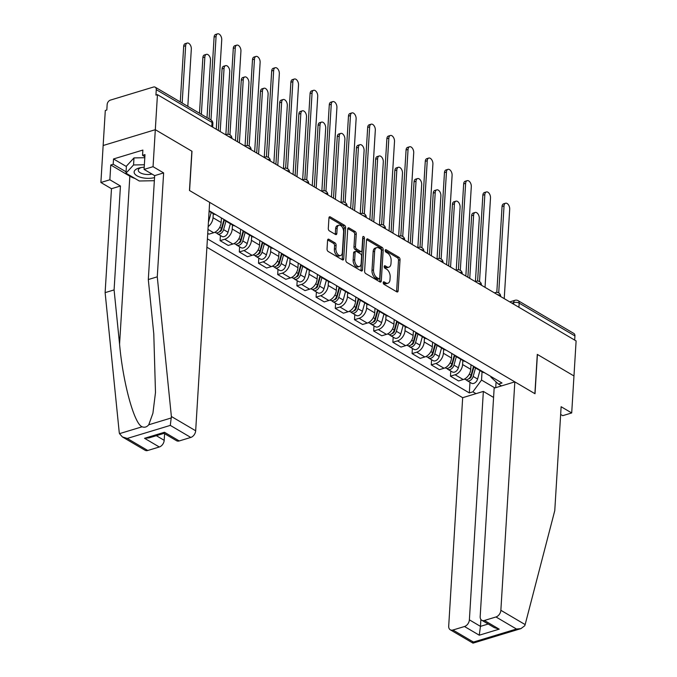 <?xml version="1.0" encoding="UTF-8"?>
<svg xmlns="http://www.w3.org/2000/svg" width="677" height="677" viewBox="0 0 677 677"><rect width="100%" height="100%" fill="white"/><g stroke="black" fill="none" stroke-linecap="round" stroke-linejoin="round"><path stroke-width="1.02" d="M383.216 282.605A1.346 0.787 73.1 0 0 383.986 284.315L396.824 291.863A1.921 1.126 73.1 0 0 397.484 291.973A1.921 1.126 73.1 0 0 398.135 290.848L400.039 259.723A1.921 1.126 73.1 0 0 398.939 257.285L386.102 249.737A1.346 0.787 73.1 0 0 385.636 249.661A1.346 0.787 73.1 0 0 385.179 250.448A1.346 0.787 73.1 0 0 385.958 252.157L387.616 253.139A6.152 3.597 73.1 0 1 391.145 260.941L390.984 263.531A6.152 3.597 73.1 0 1 388.903 267.153A6.152 3.597 73.1 0 1 386.779 266.789L385.12 265.816A1.346 0.787 73.1 0 0 384.654 265.739A1.346 0.787 73.1 0 0 384.197 266.526A1.346 0.787 73.1 0 0 384.968 268.236L386.635 269.209A6.152 3.597 73.1 0 1 390.155 277.02L390.003 279.609A6.152 3.597 73.1 0 1 387.921 283.223A6.152 3.597 73.1 0 1 385.797 282.868L384.138 281.894A1.346 0.787 73.1 0 0 383.673 281.818A1.346 0.787 73.1 0 0 383.216 282.605M328.895 239.277A1.921 1.126 73.1 0 0 328.235 239.167A1.921 1.126 73.1 0 0 327.583 240.301L327.05 249.026A1.921 1.126 73.1 0 0 328.15 251.472L342.401 259.85A1.921 1.126 73.1 0 0 343.07 259.968A1.921 1.126 73.1 0 0 343.721 258.834L345.625 227.717A1.921 1.126 73.1 0 0 344.517 225.28L330.266 216.894A1.921 1.126 73.1 0 0 329.606 216.784A1.921 1.126 73.1 0 0 328.954 217.909L328.311 228.454A1.921 1.126 73.1 0 0 329.411 230.899L335.513 234.487A1.921 1.126 73.1 0 0 336.173 234.597A1.921 1.126 73.1 0 0 336.824 233.463L337.146 228.234A5.145 3.013 73.1 0 1 338.881 225.213A5.145 3.013 73.1 0 1 342.181 226.998A5.145 3.013 73.1 0 1 343.603 232.042L342.35 252.521A5.145 3.013 73.1 0 1 340.616 255.542A5.145 3.013 73.1 0 1 337.315 253.757A5.145 3.013 73.1 0 1 335.894 248.721L336.097 245.311A1.921 1.126 73.1 0 0 334.997 242.865L328.895 239.277L327.744 239.633M157.453 94.653L576.11 340.92L573.969 375.963L537.293 354.393L534.889 393.667L189.585 190.55L191.989 151.267L155.312 129.696L157.453 94.653L155.938 95.11L156.269 89.652A3.918 2.683 -59.5 0 0 155.219 87.198A3.918 2.683 -59.5 0 0 153.442 87.054L110.41 100.103A3.918 2.683 -59.5 0 0 107.152 104.546L106.822 110.004L105.299 110.461L103.149 145.513L155.312 129.696L103.149 145.513L100.89 182.502L109.86 179.777L120.447 186.006L111.477 188.722L100.89 182.502M364.615 271.13A1.921 1.126 73.1 0 0 365.715 273.567L379.975 281.954A1.921 1.126 73.1 0 0 380.635 282.064A1.921 1.126 73.1 0 0 381.286 280.93L383.19 249.813A1.921 1.126 73.1 0 0 382.082 247.376L367.831 238.989A1.921 1.126 73.1 0 0 367.171 238.879A1.921 1.126 73.1 0 0 366.519 240.005L364.615 271.13M361.188 270.902L346.937 262.515A1.921 1.126 73.1 0 1 345.829 260.078L347.733 228.961A1.921 1.126 73.1 0 1 348.384 227.827A1.921 1.126 73.1 0 1 349.053 227.946L355.146 231.534A1.921 1.126 73.1 0 1 356.254 233.971L355.476 246.589A1.921 1.126 73.1 0 0 356.584 249.026L360.629 251.412A1.921 1.126 73.1 0 0 361.29 251.522A1.921 1.126 73.1 0 0 361.941 250.388L362.745 237.255A1.346 0.787 73.1 0 1 363.202 236.459A1.346 0.787 73.1 0 1 364.065 236.925A1.346 0.787 73.1 0 1 364.438 238.245L362.5 269.886A1.921 1.126 73.1 0 1 361.848 271.012A1.921 1.126 73.1 0 1 361.188 270.902M206.9 247.223L462.67 397.687L448.699 626.115A5.881 4.028 -59.5 0 0 450.281 629.796A5.881 4.028 -59.5 0 0 452.938 630.016L464.498 626.513A5.881 4.028 -59.5 0 0 469.381 619.844L480.458 626.36L479.265 635.195L464.498 626.513M518.921 307.282L519.174 303.127A3.918 2.683 120.5 0 0 518.117 300.673L573.868 333.465A3.918 2.683 120.5 0 1 574.925 335.919L519.174 303.127A3.918 1.701 -176.5 0 0 513.674 302.602L511.888 303.144M574.671 340.074L574.925 335.919M476.371 367.924A9.013 6.169 120.5 0 1 474.45 367.332L482.566 372.105A9.013 6.169 -59.5 0 0 484.495 372.697M462.84 360.502L462.594 364.539A9.013 6.169 120.5 0 1 455.105 374.762L463.229 379.543A9.013 6.169 -59.5 0 0 470.718 369.32L470.997 364.759M463.229 379.543L458.583 380.948L450.467 376.175L450.78 371.03M474.45 367.332A9.013 6.169 120.5 0 1 472.995 365.935M455.105 374.762L450.467 376.175M457.178 356.627A9.013 6.169 120.5 0 1 455.249 356.034L463.373 360.816A9.013 6.169 -59.5 0 0 465.294 361.408M431.579 359.741L431.266 364.878L439.39 369.659L444.027 368.246A9.013 6.169 -59.5 0 0 451.517 358.031L451.796 353.47M455.249 356.034A9.013 6.169 120.5 0 1 453.802 354.646M443.647 349.214L443.393 353.25A9.013 6.169 120.5 0 1 435.903 363.473L431.266 364.878M437.977 345.338A9.013 6.169 120.5 0 1 436.056 344.745L444.171 349.527A9.013 6.169 -59.5 0 0 446.101 350.119M412.386 348.452L412.073 353.589L420.189 358.361L424.826 356.957A9.013 6.169 -59.5 0 0 432.324 346.734L432.603 342.173M436.056 344.745A9.013 6.169 120.5 0 1 434.6 343.349M424.445 337.916L424.2 341.961A9.013 6.169 120.5 0 1 416.71 352.175L412.073 353.589M418.784 334.049A9.013 6.169 120.5 0 1 416.854 333.456L424.978 338.229A9.013 6.169 -59.5 0 0 426.899 338.822M393.185 337.154L392.872 342.291L400.996 347.073L405.633 345.668A9.013 6.169 -59.5 0 0 413.122 335.445L413.402 330.884M416.854 333.456A9.013 6.169 120.5 0 1 415.399 332.06M405.252 326.627L404.998 330.664A9.013 6.169 120.5 0 1 397.509 340.886L392.872 342.291M399.582 322.751A9.013 6.169 120.5 0 1 397.661 322.159L405.777 326.94A9.013 6.169 -59.5 0 0 407.706 327.533M373.992 325.865L373.679 331.002L381.794 335.775L386.432 334.37A9.013 6.169 -59.5 0 0 393.929 324.148L394.209 319.586M397.661 322.159A9.013 6.169 120.5 0 1 396.206 320.763M386.051 315.33L385.805 319.375A9.013 6.169 120.5 0 1 378.316 329.597L373.679 331.002M380.389 311.462A9.013 6.169 120.5 0 1 378.46 310.87L386.584 315.643A9.013 6.169 -59.5 0 0 388.505 316.235M354.79 314.568L354.477 319.705L362.601 324.486L367.239 323.081A9.013 6.169 -59.5 0 0 374.728 312.859L375.007 308.297M378.46 310.87A9.013 6.169 120.5 0 1 377.004 309.474M366.849 304.041L366.604 308.077A9.013 6.169 120.5 0 1 359.115 318.3L354.477 319.705M361.188 300.165A9.013 6.169 120.5 0 1 359.267 299.572L367.383 304.354A9.013 6.169 -59.5 0 0 369.312 304.946M335.597 303.279L335.284 308.416L343.4 313.189L348.037 311.784A9.013 6.169 -59.5 0 0 355.535 301.561L355.806 297M359.267 299.572A9.013 6.169 120.5 0 1 357.811 298.176M347.656 292.752L347.411 296.788A9.013 6.169 120.5 0 1 339.922 307.011L335.284 308.416M341.995 288.876A9.013 6.169 120.5 0 1 340.066 288.284L348.19 293.056A9.013 6.169 -59.5 0 0 350.111 293.649M316.396 291.982L316.083 297.118L324.207 301.9L328.844 300.495A9.013 6.169 -59.5 0 0 336.334 290.272L336.613 285.711M340.066 288.284A9.013 6.169 120.5 0 1 338.61 286.887M328.455 281.454L328.21 285.491A9.013 6.169 120.5 0 1 320.72 295.714L316.083 297.118M322.794 277.578A9.013 6.169 120.5 0 1 320.864 276.986L328.988 281.767A9.013 6.169 -59.5 0 0 330.918 282.36M297.203 280.693L296.881 285.829L305.005 290.611L309.643 289.197A9.013 6.169 -59.5 0 0 317.132 278.975L317.411 274.422M320.864 276.986A9.013 6.169 120.5 0 1 319.417 275.598M309.262 270.165L309.017 274.202A9.013 6.169 120.5 0 1 301.527 284.425L296.881 285.829M303.592 266.289A9.013 6.169 120.5 0 1 301.671 265.697L309.795 270.478A9.013 6.169 -59.5 0 0 311.716 271.071M278.002 269.395L277.688 274.54L285.812 279.313L290.45 277.908A9.013 6.169 -59.5 0 0 297.939 267.686L298.218 263.125M301.671 265.697A9.013 6.169 120.5 0 1 300.216 264.301M290.061 258.868L289.815 262.904A9.013 6.169 120.5 0 1 282.326 273.127L277.688 274.54M284.399 255.001A9.013 6.169 120.5 0 1 282.47 254.408L290.594 259.181A9.013 6.169 -59.5 0 0 292.523 259.773M258.809 258.106L258.487 263.243L266.611 268.024L271.249 266.62A9.013 6.169 -59.5 0 0 278.738 256.397L279.017 251.836M282.47 254.408A9.013 6.169 120.5 0 1 281.023 253.012M270.868 247.579L270.622 251.616A9.013 6.169 120.5 0 1 263.125 261.838L258.487 263.243M265.198 243.703A9.013 6.169 120.5 0 1 263.277 243.111L271.401 247.892A9.013 6.169 -59.5 0 0 273.322 248.484M239.607 246.817L239.294 251.954L247.418 256.727L252.056 255.322A9.013 6.169 -59.5 0 0 259.545 245.099L259.824 240.538M263.277 243.111A9.013 6.169 120.5 0 1 261.821 241.714M251.666 236.281L251.421 240.327A9.013 6.169 120.5 0 1 243.932 250.549L239.294 251.954M246.005 232.414A9.013 6.169 120.5 0 1 244.075 231.822L252.199 236.595A9.013 6.169 -59.5 0 0 254.129 237.187M220.406 235.52L220.093 240.657L228.217 245.438L232.854 244.033A9.013 6.169 -59.5 0 0 240.343 233.81L240.623 229.249M244.075 231.822A9.013 6.169 120.5 0 1 242.628 230.425M232.473 224.992L232.228 229.029A9.013 6.169 120.5 0 1 224.73 239.252L220.093 240.657M226.803 221.117A9.013 6.169 120.5 0 1 224.882 220.524L233.006 225.306A9.013 6.169 -59.5 0 0 234.927 225.898M207.746 233.396L209.024 234.14L213.661 232.736A9.013 6.169 -59.5 0 0 221.151 222.513L221.43 217.952M224.882 220.524A9.013 6.169 120.5 0 1 223.427 219.128M213.272 213.695L213.027 217.74A9.013 6.169 120.5 0 1 208.161 226.6M209.1 211.241L213.805 214.008A9.013 6.169 -59.5 0 0 215.735 214.601M209.134 210.716L502.021 383.013L498.45 384.096L490.96 377.207L491.003 376.53M482.041 371.8L481.533 380.059L494.887 387.921M496.08 381.913L495.725 387.659M475.982 393.65L472.901 391.839L481.533 380.059M207.407 238.854L469.33 392.922L472.901 391.839M498.45 384.096L501.522 385.907M469.973 382.327L469.33 392.922M383.216 282.707L384.274 283.333A6.152 3.597 73.1 0 0 386.398 283.688L387.921 283.223M388.903 267.153L387.379 267.61A6.152 3.597 73.1 0 1 385.255 267.254L384.197 266.628M396.553 291.702A1.921 1.126 73.1 0 0 396.612 291.305L398.516 260.188A1.921 1.126 73.1 0 0 397.416 257.751L385.179 250.549M379.704 281.793A1.921 1.126 73.1 0 0 379.763 281.395L381.667 250.278A1.921 1.126 73.1 0 0 380.567 247.833L366.579 239.607M378.79 278.746A1.346 0.787 73.1 0 0 379.255 278.831A1.346 0.787 73.1 0 0 379.712 278.035L381.379 250.718A1.346 0.787 73.1 0 0 380.609 249.018L378.858 247.985A6.152 3.597 73.1 0 0 376.734 247.63A6.152 3.597 73.1 0 0 374.652 251.243L373.509 269.911A6.152 3.597 73.1 0 0 377.038 277.722L378.79 278.746L377.267 279.212A1.346 0.787 73.1 0 0 377.732 279.288L379.255 278.831M376.734 247.63L375.21 248.087A6.152 3.597 73.1 0 0 373.137 251.7L374.652 251.243M377.267 279.212L375.515 278.179A6.152 3.597 73.1 0 1 371.995 270.377L373.137 251.7M347.8 228.564L353.631 231.991L355.146 231.534M361.29 251.522L359.775 251.979A1.921 1.126 73.1 0 1 359.106 251.869L355.061 249.491A1.921 1.126 73.1 0 1 353.961 247.054L354.731 234.428A1.921 1.126 73.1 0 0 353.631 231.991M360.917 270.741A1.921 1.126 73.1 0 0 360.976 270.343L362.914 238.71A1.346 0.787 73.1 0 0 362.72 237.703M354.68 259.689A5.145 3.013 73.1 0 0 356.102 264.724A5.145 3.013 73.1 0 0 359.402 266.51A5.145 3.013 73.1 0 0 361.137 263.488L361.586 256.27A1.921 1.126 73.1 0 0 360.477 253.833L356.432 251.446A1.921 1.126 73.1 0 0 355.772 251.336A1.921 1.126 73.1 0 0 355.12 252.47L354.68 259.689L353.157 260.146A5.145 3.013 73.1 0 0 354.587 265.181A5.145 3.013 73.1 0 0 357.879 266.966L359.402 266.51M355.772 251.336L354.249 251.802A1.921 1.126 73.1 0 0 353.597 252.927L355.12 252.47M353.157 260.146L353.597 252.927M340.616 255.542L339.092 256.008A5.145 3.013 73.1 0 1 335.792 254.222A5.145 3.013 73.1 0 1 334.37 249.187L334.582 245.768A1.921 1.126 73.1 0 0 333.473 243.331L327.643 239.903M338.881 225.213L337.358 225.678A5.145 3.013 73.1 0 0 335.623 228.699L337.146 228.234M335.242 234.327A1.921 1.126 73.1 0 0 335.301 233.929L335.623 228.699M342.139 259.697A1.921 1.126 73.1 0 0 342.198 259.299L344.102 228.174A1.921 1.126 73.1 0 0 343.002 225.737L329.014 217.512M473.468 366.545L471.074 375.219A4.9 3.351 120.5 0 1 464.989 379.391L464.43 379.061M472.825 368.889L472.664 371.461M475.423 281.53L479.282 218.434A4.502 2.632 73.1 0 0 478.038 214.025A4.502 2.632 73.1 0 0 475.144 212.46A4.502 2.632 73.1 0 0 473.621 215.108L469.753 278.357M473.917 366.959L471.294 376.42A2.353 1.608 120.5 0 1 468.941 378.587M475.516 367.958L473.164 376.446A4.9 3.351 120.5 0 1 467.079 380.626A4.9 3.351 120.5 0 1 466.208 379.721M479.942 370.564L477.59 379.052A4.9 3.351 120.5 0 1 471.514 383.233L467.079 380.626M467.883 277.257L471.649 215.709A4.502 2.632 -106.9 0 1 473.172 213.06L475.144 212.46M496.808 292.362L502.063 206.485A4.502 2.632 -106.9 0 1 503.586 203.836L505.558 203.235A4.502 2.632 73.1 0 0 504.035 205.884L498.712 292.904M504.23 298.633L509.696 209.218A4.502 2.632 73.1 0 0 508.452 204.801A4.502 2.632 73.1 0 0 505.558 203.235M454.275 355.256L451.872 363.921A4.9 3.351 120.5 0 1 445.796 368.102L445.229 367.772M453.624 357.591L453.472 360.172M456.23 270.233L460.089 207.145A4.502 2.632 73.1 0 0 458.837 202.736A4.502 2.632 73.1 0 0 455.951 201.171A4.502 2.632 73.1 0 0 454.428 203.819L450.56 267.068M454.716 355.67L452.092 365.131A2.353 1.608 120.5 0 1 449.748 367.289M456.315 356.669L453.962 365.157A4.9 3.351 120.5 0 1 447.886 369.329A4.9 3.351 120.5 0 1 447.006 368.432M460.749 359.275L458.397 367.763A4.9 3.351 120.5 0 1 452.312 371.935L447.886 369.329M448.682 265.959L452.448 204.412A4.502 2.632 -106.9 0 1 453.971 201.763L455.951 201.171M435.074 343.958L432.679 352.632A4.9 3.351 120.5 0 1 426.595 356.804L426.028 356.474M434.431 346.302L434.27 348.875M437.029 258.944L440.888 195.856A4.502 2.632 73.1 0 0 439.644 191.439A4.502 2.632 73.1 0 0 436.75 189.873A4.502 2.632 73.1 0 0 435.226 192.522L431.359 255.771M435.523 344.373L432.899 353.843A2.353 1.608 120.5 0 1 430.547 356M437.122 345.372L434.769 353.859A4.9 3.351 120.5 0 1 428.685 358.04A4.9 3.351 120.5 0 1 427.813 357.134M441.548 347.978L439.195 356.466A4.9 3.351 120.5 0 1 433.119 360.646L428.685 358.04M429.489 254.67L433.255 193.123A4.502 2.632 -106.9 0 1 434.778 190.474L436.75 189.873M525.149 624.592L524.726 625.768L520.935 628.62L516.466 629.018L495.979 616.967A5.881 4.028 -59.5 0 0 500.862 610.299L525.149 624.592L554.768 510.636L561.123 406.725L571.701 412.953L573.969 375.963L537.42 354.469L535.016 393.743L514.833 381.87L500.862 610.299M571.701 412.953L562.731 415.67L560.649 414.442M462.67 397.687L483.353 391.416L469.381 619.844M514.833 381.87L494.151 388.141L480.179 616.569A5.881 4.028 -59.5 0 0 481.762 620.25A5.881 4.028 -59.5 0 0 484.419 620.471L495.979 616.967M493.584 397.433L483.353 391.416M480.882 619.438L480.458 626.36L488.168 624.025M484.419 620.471L499.186 629.161L494.328 627.647L481.762 620.25M452.938 630.016L473.426 642.067C473.011 643.649 472.808 643.463 472.834 641.5M520.935 628.62L473.011 643.15L450.281 629.796M120.447 186.006L114.091 289.917L105.121 292.633L119.22 432.298L119.49 433.652L122.402 436.927L127.259 438.442L147.747 450.493A5.881 4.028 120.5 0 1 145.09 450.273L122.402 436.927M114.091 289.917L119.567 344.178C122.986 382.869 134.215 423.971 142.128 426.789C144.59 427.746 146.799 427.077 148.754 424.784L152.917 413.232L155.49 392.508L153.781 333.803L148.305 279.542L154.661 175.631L144.083 169.402L144.988 154.61L142.551 155.346L142.872 150.066L113.524 158.96L113.203 164.249L126.066 171.814M105.121 292.633L111.477 188.722M190.787 437.444L170.299 425.393L171.374 416.49L157.276 276.825L163.631 172.914L153.053 166.686L155.312 129.696L191.862 151.199L189.458 190.474L209.642 202.347L195.67 430.775A5.881 4.028 120.5 0 1 190.787 437.444L179.227 440.947A5.881 4.028 120.5 0 1 176.57 440.727L164.02 433.348M153.053 166.686L144.083 169.402M134.977 178.474A22.045 9.58 3.5 0 1 129.84 176.206L110.766 164.985L109.86 179.777M110.766 164.985L113.203 164.249M163.631 172.914L154.661 175.631M157.276 276.825L148.305 279.542M156.311 435.683L164.189 440.321A5.881 4.028 120.5 0 1 159.307 446.989L147.747 450.493M164.189 440.321L164.596 433.686M144.853 156.709L142.551 155.346M113.524 158.96L126.387 166.534M164.003 433.339L164.46 432.264L179.227 440.947M159.307 446.989L144.54 438.298L149.016 437.901L164.046 433.339M144.209 167.227A12.736 5.534 -176.5 0 0 140.147 167.735A12.736 5.534 -176.5 0 0 138.844 168.074A12.736 5.534 -176.5 0 0 136.839 175.707A12.736 5.534 -176.5 0 0 154.542 177.569M154.348 180.708L139.267 180.996L125.981 173.185L126.413 166.136L133.987 157.919L144.793 157.707M125.981 173.185L133.555 164.968L144.362 164.756M133.987 157.919L133.555 164.968M141.417 167.498A8.716 3.791 -176.5 0 0 138.269 170.164A8.716 3.791 -176.5 0 0 142.855 173.837A8.716 3.791 -176.5 0 0 151.97 174.048M477.615 281.065L482.862 195.196A4.502 2.632 -106.9 0 1 484.385 192.547L486.365 191.946A4.502 2.632 73.1 0 0 484.842 194.595L479.519 281.615M485.028 287.344L490.503 197.921A4.502 2.632 73.1 0 0 489.251 193.512A4.502 2.632 73.1 0 0 486.365 191.946M458.414 269.776L463.669 183.899A4.502 2.632 -106.9 0 1 465.192 181.25L467.164 180.657A4.502 2.632 73.1 0 0 465.641 183.298L460.318 270.318M465.835 276.047L471.302 186.632A4.502 2.632 73.1 0 0 470.058 182.223A4.502 2.632 73.1 0 0 467.164 180.657M415.881 332.669L413.478 341.343A4.9 3.351 120.5 0 1 407.402 345.515L406.835 345.185M415.229 335.005L415.077 337.586M417.836 247.647L421.695 184.559A4.502 2.632 73.1 0 0 420.442 180.15A4.502 2.632 73.1 0 0 417.557 178.584A4.502 2.632 73.1 0 0 416.033 181.233L412.166 244.482M416.321 333.084L413.698 342.545A2.353 1.608 120.5 0 1 411.354 344.711M417.921 334.083L415.568 342.57A4.9 3.351 120.5 0 1 409.492 346.742A4.9 3.351 120.5 0 1 408.612 345.845M422.355 336.689L420.002 345.177A4.9 3.351 120.5 0 1 413.918 349.349L409.492 346.742M410.287 243.382L414.053 181.825A4.502 2.632 -106.9 0 1 415.576 179.185L417.557 178.584M396.68 321.372L394.285 330.046A4.9 3.351 120.5 0 1 388.2 334.226L387.633 333.888M396.037 323.716L395.876 326.289M398.635 236.358L402.493 173.27A4.502 2.632 73.1 0 0 401.249 168.852A4.502 2.632 73.1 0 0 398.355 167.287A4.502 2.632 73.1 0 0 396.832 169.935L392.965 233.184M397.12 321.787L394.505 331.256A2.353 1.608 120.5 0 1 392.152 333.414M398.728 322.785L396.375 331.281A4.9 3.351 120.5 0 1 390.29 335.453A4.9 3.351 120.5 0 1 389.419 334.548M403.153 325.392L400.801 333.888A4.9 3.351 120.5 0 1 394.725 338.06L390.29 335.453M391.094 232.084L394.86 170.536A4.502 2.632 -106.9 0 1 396.383 167.888L398.355 167.287M377.487 310.083L375.083 318.757A4.9 3.351 120.5 0 1 369.007 322.929L368.44 322.599M376.835 312.419L376.683 315M379.442 225.06L383.3 161.972A4.502 2.632 73.1 0 0 382.048 157.563A4.502 2.632 73.1 0 0 379.162 155.998A4.502 2.632 73.1 0 0 377.639 158.646L373.772 221.895M377.927 310.498L375.303 319.959A2.353 1.608 120.5 0 1 372.959 322.125M379.526 311.496L377.174 319.984A4.9 3.351 120.5 0 1 371.098 324.156A4.9 3.351 120.5 0 1 370.217 323.259M383.961 314.103L381.608 322.59A4.9 3.351 120.5 0 1 375.523 326.763L371.098 324.156M371.893 220.795L375.659 159.247A4.502 2.632 -106.9 0 1 377.182 156.599L379.162 155.998M439.212 258.487L444.467 172.61A4.502 2.632 -106.9 0 1 445.991 169.961L447.971 169.36A4.502 2.632 73.1 0 0 446.448 172.009L441.125 259.029M446.634 264.758L452.109 175.343A4.502 2.632 73.1 0 0 450.857 170.926A4.502 2.632 73.1 0 0 447.971 169.36M420.019 247.19L425.274 161.312A4.502 2.632 -106.9 0 1 426.798 158.672L428.769 158.071A4.502 2.632 73.1 0 0 427.246 160.72L421.923 247.731M427.441 253.469L432.908 164.046A4.502 2.632 73.1 0 0 431.655 159.637A4.502 2.632 73.1 0 0 428.769 158.071M400.818 235.901L406.073 150.023A4.502 2.632 -106.9 0 1 407.596 147.374L409.577 146.774A4.502 2.632 73.1 0 0 408.053 149.422L402.73 236.442M408.239 242.171L413.715 152.757A4.502 2.632 73.1 0 0 412.462 148.339A4.502 2.632 73.1 0 0 409.577 146.774M358.285 298.785L355.882 307.46A4.9 3.351 120.5 0 1 349.806 311.64L349.239 311.302M357.642 301.13L357.481 303.702M360.24 213.771L364.099 150.683A4.502 2.632 73.1 0 0 362.847 146.266A4.502 2.632 73.1 0 0 359.961 144.709A4.502 2.632 73.1 0 0 358.438 147.349L354.57 210.598M358.725 299.2L356.11 308.67A2.353 1.608 120.5 0 1 353.758 310.828M360.333 300.199L357.981 308.695A4.9 3.351 120.5 0 1 351.896 312.867A4.9 3.351 120.5 0 1 351.016 311.97M364.759 302.805L362.407 311.302A4.9 3.351 120.5 0 1 356.33 315.474L351.896 312.867M352.7 209.498L356.466 147.95A4.502 2.632 -106.9 0 1 357.989 145.301L359.961 144.709M381.625 224.603L386.88 138.734A4.502 2.632 -106.9 0 1 388.403 136.085L390.375 135.485A4.502 2.632 73.1 0 0 388.852 138.133L383.529 225.153M389.047 230.882L394.513 141.459A4.502 2.632 73.1 0 0 393.261 137.05A4.502 2.632 73.1 0 0 390.375 135.485M339.092 287.497L336.689 296.171A4.9 3.351 120.5 0 1 330.604 300.343L330.046 300.013M338.441 289.841L338.288 292.413M341.047 202.482L344.906 139.386A4.502 2.632 73.1 0 0 343.654 134.977A4.502 2.632 73.1 0 0 340.768 133.411A4.502 2.632 73.1 0 0 339.245 136.06L335.377 199.309M339.532 287.911L336.909 297.372A2.353 1.608 120.5 0 1 334.556 299.539M341.132 288.91L338.779 297.398A4.9 3.351 120.5 0 1 332.703 301.578A4.9 3.351 120.5 0 1 331.823 300.673M345.558 291.516L343.214 300.004A4.9 3.351 120.5 0 1 337.129 304.185L332.703 301.578M333.499 198.209L337.264 136.661A4.502 2.632 -106.9 0 1 338.788 134.012L340.768 133.411M362.423 213.314L367.679 127.437A4.502 2.632 -106.9 0 1 369.202 124.788L371.182 124.187A4.502 2.632 73.1 0 0 369.659 126.836L364.336 213.856M369.845 219.585L375.32 130.17A4.502 2.632 73.1 0 0 374.068 125.753A4.502 2.632 73.1 0 0 371.182 124.187M319.891 276.208L317.488 284.873A4.9 3.351 120.5 0 1 311.412 289.054L310.845 288.724M319.248 278.543L319.087 281.124M321.846 191.185L325.705 128.097A4.502 2.632 73.1 0 0 324.452 123.688A4.502 2.632 73.1 0 0 321.567 122.122A4.502 2.632 73.1 0 0 320.043 124.763L316.176 188.02M320.331 276.614L317.716 286.083A2.353 1.608 120.5 0 1 315.364 288.241M321.93 277.621L319.586 286.109A4.9 3.351 120.5 0 1 313.502 290.281A4.9 3.351 120.5 0 1 312.622 289.384M326.365 280.227L324.012 288.715A4.9 3.351 120.5 0 1 317.936 292.887L313.502 290.281M314.306 186.911L318.072 125.363A4.502 2.632 -106.9 0 1 319.595 122.715L321.567 122.122M343.231 202.017L348.477 116.148A4.502 2.632 -106.9 0 1 350.001 113.499L351.981 112.898A4.502 2.632 73.1 0 0 350.458 115.547L345.135 202.567M350.652 208.296L356.119 118.873A4.502 2.632 73.1 0 0 354.866 114.464A4.502 2.632 73.1 0 0 351.981 112.898M300.698 264.91L298.295 273.584A4.9 3.351 120.5 0 1 292.21 277.756L291.652 277.426M300.046 267.254L299.886 269.827M302.653 179.896L306.512 116.808A4.502 2.632 73.1 0 0 305.259 112.39A4.502 2.632 73.1 0 0 302.374 110.825A4.502 2.632 73.1 0 0 300.85 113.474L296.975 176.722M301.138 265.325L298.515 274.794A2.353 1.608 120.5 0 1 296.162 276.952M302.737 266.323L300.385 274.811A4.9 3.351 120.5 0 1 294.309 278.992A4.9 3.351 120.5 0 1 293.429 278.086M307.163 268.93L304.819 277.418A4.9 3.351 120.5 0 1 298.735 281.598L294.309 278.992M295.104 175.622L298.87 114.075A4.502 2.632 -106.9 0 1 300.393 111.426L302.374 110.825M324.029 190.728L329.284 104.85A4.502 2.632 -106.9 0 1 330.808 102.202L332.788 101.609A4.502 2.632 73.1 0 0 331.265 104.25L325.942 191.269M331.451 196.999L336.918 107.584A4.502 2.632 73.1 0 0 335.674 103.166A4.502 2.632 73.1 0 0 332.788 101.609M281.497 253.621L279.093 262.295A4.9 3.351 120.5 0 1 273.017 266.467L272.45 266.137M280.853 255.957L280.693 258.538M283.451 168.598L287.31 105.51A4.502 2.632 73.1 0 0 286.058 101.101A4.502 2.632 73.1 0 0 283.172 99.536A4.502 2.632 73.1 0 0 281.649 102.185L277.782 165.433M281.937 254.036L279.322 263.497A2.353 1.608 120.5 0 1 276.969 265.663M283.536 255.034L281.192 263.522A4.9 3.351 120.5 0 1 275.107 267.694A4.9 3.351 120.5 0 1 274.227 266.797M287.97 257.641L285.618 266.129A4.9 3.351 120.5 0 1 279.542 270.301L275.107 267.694M275.911 164.325L279.669 102.777A4.502 2.632 -106.9 0 1 281.192 100.137L283.172 99.536M304.836 179.439L310.083 93.561A4.502 2.632 -106.9 0 1 311.606 90.913L313.586 90.312A4.502 2.632 73.1 0 0 312.063 92.961L306.74 179.98M312.258 185.71L317.725 96.286A4.502 2.632 73.1 0 0 316.472 91.877A4.502 2.632 73.1 0 0 313.586 90.312M262.304 242.324L259.9 250.998A4.9 3.351 120.5 0 1 253.816 255.17L253.257 254.84M261.652 244.668L261.491 247.24M264.258 157.309L268.109 94.221A4.502 2.632 73.1 0 0 266.865 89.804A4.502 2.632 73.1 0 0 263.979 88.238A4.502 2.632 73.1 0 0 262.456 90.887L258.58 154.136M262.744 242.738L260.12 252.208A2.353 1.608 120.5 0 1 257.768 254.366M264.343 243.737L261.991 252.233A4.9 3.351 120.5 0 1 255.914 256.405A4.9 3.351 120.5 0 1 255.034 255.5M268.769 246.343L266.425 254.831A4.9 3.351 120.5 0 1 260.34 259.012L255.914 256.405M256.71 153.036L260.476 91.488A4.502 2.632 -106.9 0 1 261.999 88.839L263.979 88.238M285.635 168.141L290.89 82.264A4.502 2.632 -106.9 0 1 292.413 79.624L294.385 79.023A4.502 2.632 73.1 0 0 292.87 81.672L287.547 168.683M293.056 174.421L298.523 84.997A4.502 2.632 73.1 0 0 297.279 80.588A4.502 2.632 73.1 0 0 294.385 79.023M243.102 231.035L240.699 239.709A4.9 3.351 120.5 0 1 234.623 243.881L234.056 243.551M242.459 233.37L242.298 235.951M245.057 146.012L248.916 82.924A4.502 2.632 73.1 0 0 247.664 78.515A4.502 2.632 73.1 0 0 244.778 76.95A4.502 2.632 73.1 0 0 243.255 79.598L239.387 142.847M243.542 231.449L240.919 240.91A2.353 1.608 120.5 0 1 238.575 243.077M245.142 232.448L242.798 240.936A4.9 3.351 120.5 0 1 236.713 245.108A4.9 3.351 120.5 0 1 235.833 244.211M249.576 235.054L247.223 243.542A4.9 3.351 120.5 0 1 241.147 247.714L236.713 245.108M237.517 141.747L241.274 80.199A4.502 2.632 -106.9 0 1 242.798 77.55L244.778 76.95M266.442 156.852L271.689 70.975A4.502 2.632 -106.9 0 1 273.212 68.326L275.192 67.725A4.502 2.632 73.1 0 0 273.669 70.374L268.346 157.394M273.863 163.123L279.33 73.708A4.502 2.632 73.1 0 0 278.078 69.291A4.502 2.632 73.1 0 0 275.192 67.725M223.909 219.737L221.506 228.411A4.9 3.351 120.5 0 1 215.421 232.592L214.863 232.253M223.258 222.081L223.097 224.654M225.856 134.723L229.715 71.635A4.502 2.632 73.1 0 0 228.471 67.218A4.502 2.632 73.1 0 0 225.576 65.652A4.502 2.632 73.1 0 0 224.062 68.301L220.186 131.55M224.349 220.152L221.726 229.621A2.353 1.608 120.5 0 1 219.373 231.779M225.949 221.151L223.596 229.647A4.9 3.351 120.5 0 1 217.512 233.819A4.9 3.351 120.5 0 1 216.64 232.922M230.375 223.757L228.022 232.253A4.9 3.351 120.5 0 1 221.946 236.425L217.512 233.819M218.316 130.449L222.081 68.902A4.502 2.632 -106.9 0 1 223.605 66.253L225.576 65.652M247.24 145.555L252.496 59.686A4.502 2.632 -106.9 0 1 254.019 57.037L255.991 56.436A4.502 2.632 73.1 0 0 254.467 59.085L249.153 146.105M254.662 151.834L260.129 62.411A4.502 2.632 73.1 0 0 258.885 58.002A4.502 2.632 73.1 0 0 255.991 56.436M207.018 117.671L210.522 60.338A4.502 2.632 73.1 0 0 209.269 55.929A4.502 2.632 73.1 0 0 206.383 54.363A4.502 2.632 73.1 0 0 204.86 57.012L201.357 114.337M211.182 212.468L208.829 220.956A4.9 3.351 120.5 0 1 208.44 222.014M199.478 113.237L202.88 57.613A4.502 2.632 -106.9 0 1 204.403 54.964L206.383 54.363M228.047 134.266L233.294 48.389A4.502 2.632 -106.9 0 1 234.817 45.74L236.798 45.139A4.502 2.632 73.1 0 0 235.274 47.788L229.952 134.808M235.469 140.537L240.936 51.122A4.502 2.632 73.1 0 0 239.683 46.705A4.502 2.632 73.1 0 0 236.798 45.139M187.817 106.374L191.32 49.049A4.502 2.632 73.1 0 0 190.076 44.64A4.502 2.632 73.1 0 0 187.182 43.074A4.502 2.632 73.1 0 0 185.659 45.714L182.155 103.048M180.285 101.939L183.687 46.315A4.502 2.632 -106.9 0 1 185.21 43.666L187.182 43.074M209.1 118.89L214.101 37.1A4.502 2.632 -106.9 0 1 215.624 34.451L217.596 33.85A4.502 2.632 73.1 0 0 216.073 36.499L210.97 119.99A3.918 2.683 120.5 0 1 212.019 122.444L156.269 89.652M216.268 129.248L221.734 39.825A4.502 2.632 73.1 0 0 220.49 35.416A4.502 2.632 73.1 0 0 217.596 33.85M513.581 304.134L513.674 302.602A3.918 2.293 73.1 0 1 514.994 300.3L509.756 301.891M207.983 229.401L213.661 232.736M224.73 239.252L232.854 244.033M243.932 250.549L252.056 255.322M263.125 261.838L271.249 266.62M282.326 273.127L290.45 277.908M301.527 284.425L309.643 289.197M320.72 295.714L328.844 300.495M339.922 307.011L348.037 311.784M359.115 318.3L367.239 323.081M378.316 329.597L386.432 334.37M397.509 340.886L405.633 345.668M416.71 352.175L424.826 356.957M435.903 363.473L444.027 368.246M213.027 217.74L221.151 222.513M232.228 229.029L240.343 233.81M251.421 240.327L259.545 245.099M270.622 251.616L278.738 256.397M289.815 262.904L297.939 267.686M309.017 274.202L317.132 278.975M328.21 285.491L336.334 290.272M347.411 296.788L355.535 301.561M366.604 308.077L374.728 312.859M385.805 319.375L393.929 324.148M404.998 330.664L413.122 335.445M424.2 341.961L432.324 346.734M443.393 353.25L451.517 358.031M462.594 364.539L470.718 369.32M494.811 293.099A3.918 2.293 -106.9 0 1 495.581 292.532A3.918 3.918 0 0 1 500.633 296.518L500.633 296.518A3.918 1.701 -176.5 0 0 497.434 294.639M475.609 281.801A3.918 2.293 -106.9 0 1 476.388 281.234A3.918 3.918 0 0 1 481.432 285.229L481.432 285.229A3.918 1.701 -176.5 0 0 478.233 283.341M456.416 270.512A3.918 2.293 -106.9 0 1 457.187 269.945A3.918 3.918 0 0 1 462.239 273.931L462.239 273.931A3.918 1.701 -176.5 0 0 459.04 272.052M437.215 259.215A3.918 2.293 -106.9 0 1 437.994 258.648A3.918 3.918 0 0 1 443.037 262.642L443.037 262.642A3.918 1.701 -176.5 0 0 439.838 260.755M418.022 247.926A3.918 2.293 -106.9 0 1 418.792 247.359A3.918 3.918 0 0 1 423.844 251.345L423.844 251.345A3.918 1.701 -176.5 0 0 420.645 249.466M398.821 236.628A3.918 2.293 -106.9 0 1 399.599 236.061A3.918 3.918 0 0 1 404.643 240.056L404.643 240.056A3.918 1.701 -176.5 0 0 401.444 238.177M385.45 228.767L385.45 228.758A3.918 1.701 -176.5 0 0 382.243 226.88M360.426 214.05A3.918 2.293 -106.9 0 1 361.205 213.483A3.918 3.918 0 0 1 366.249 217.469L366.249 217.469A3.918 1.701 -176.5 0 0 363.05 215.591M341.233 202.753A3.918 2.293 -106.9 0 1 342.003 202.186A3.918 3.918 0 0 1 347.056 206.18L347.056 206.18A3.918 1.701 -176.5 0 0 343.848 204.293M322.032 191.464A3.918 2.293 -106.9 0 1 322.811 190.897A3.918 3.918 0 0 1 327.854 194.883L327.854 194.883A3.918 1.701 -176.5 0 0 324.655 193.004M302.839 180.167A3.918 2.293 -106.9 0 1 303.609 179.6A3.918 3.918 0 0 1 308.661 183.594L308.661 183.594A3.918 1.701 -176.5 0 0 305.454 181.707M283.638 168.878A3.918 2.293 -106.9 0 1 284.416 168.311A3.918 3.918 0 0 1 289.46 172.296L289.46 172.296A3.918 1.701 -176.5 0 0 286.261 170.418M264.445 157.58A3.918 2.293 -106.9 0 1 265.215 157.013A3.918 3.918 0 0 1 270.267 161.008L270.267 161.008A3.918 1.701 -176.5 0 0 267.06 159.129M245.243 146.291A3.918 2.293 -106.9 0 1 246.022 145.724A3.918 3.918 0 0 1 251.065 149.71L251.065 149.71A3.918 1.701 -176.5 0 0 247.867 147.831M226.05 135.002A3.918 2.293 -106.9 0 1 226.82 134.435A3.918 3.918 0 0 1 231.864 138.421L231.864 138.421A3.918 1.701 -176.5 0 0 228.665 136.542M379.628 225.339A3.918 2.293 -106.9 0 1 380.398 224.772L379.255 225.119M211.766 126.599L212.019 122.444A3.918 1.701 -176.5 0 1 212.883 123.603A3.918 3.918 0 0 0 210.962 119.99L155.219 87.198M384.274 283.333L385.797 282.868M384.308 266.061L385.12 265.816M385.255 267.254L386.779 266.789M385.298 249.982L386.102 249.737M397.416 257.751L398.939 257.285M398.516 260.188L400.039 259.723M396.612 291.305L398.135 290.848M383.326 282.14L384.138 281.894M366.68 239.345L367.831 238.989M380.567 247.833L382.082 247.376M381.667 250.278L383.19 249.813M379.763 281.395L381.286 280.93M371.995 270.377L373.509 269.911M375.515 278.179L377.038 277.722M347.893 228.293L349.053 227.946M354.731 234.428L356.254 233.971M353.961 247.054L355.476 246.589M355.061 249.491L356.584 249.026M359.106 251.869L360.629 251.412M362.914 238.71L364.438 238.245M360.976 270.343L362.5 269.886M333.473 243.331L334.997 242.865M334.582 245.768L336.097 245.311M334.37 249.187L335.894 248.721M335.301 233.929L336.824 233.463M329.115 217.241L330.266 216.894M343.002 225.737L344.517 225.28M344.102 228.174L345.625 227.717M342.198 259.299L343.721 258.834M471.074 375.219L469.271 374.161M469.965 378.265L469.533 378.011M477.59 379.052L473.164 376.446M471.649 215.709L473.621 215.108M504.035 205.884L502.063 206.485M451.872 363.921L450.078 362.864M450.772 366.976L450.332 366.714M458.397 367.763L453.962 365.157M452.448 204.412L454.428 203.819M432.679 352.632L430.877 351.575M431.571 355.679L431.139 355.425M439.195 356.466L434.769 353.859M433.255 193.123L435.226 192.522M473.426 642.067L516.466 629.018M499.186 629.161L479.265 635.195M119.49 433.652L142.128 426.789M148.754 424.784L171.383 417.921M170.299 425.393L127.259 438.442M144.54 438.298L164.46 432.264M171.374 416.49L195.67 430.775M129.84 176.206L119.567 344.178M484.842 194.595L482.862 195.196M465.641 183.298L463.669 183.899M413.478 341.343L411.675 340.286M412.378 344.39L411.938 344.128M420.002 345.177L415.568 342.57M414.053 181.825L416.033 181.233M394.285 330.046L392.482 328.988M393.176 333.092L392.745 332.839M400.801 333.888L396.375 331.281M394.86 170.536L396.832 169.935M375.083 318.757L373.281 317.699M373.983 321.803L373.543 321.55M381.608 322.59L377.174 319.984M375.659 159.247L377.639 158.646M446.448 172.009L444.467 172.61M427.246 160.72L425.274 161.312M408.053 149.422L406.073 150.023M355.882 307.46L354.088 306.402M354.782 310.506L354.35 310.252M362.407 311.302L357.981 308.695M356.466 147.95L358.438 147.349M388.852 138.133L386.88 138.734M336.689 296.171L334.887 295.113M335.589 299.217L335.149 298.963M343.214 300.004L338.779 297.398M337.264 136.661L339.245 136.06M369.659 126.836L367.679 127.437M317.488 284.873L315.694 283.815M316.387 287.928L315.956 287.666M324.012 288.715L319.586 286.109M318.072 125.363L320.043 124.763M350.458 115.547L348.477 116.148M298.295 273.584L296.492 272.526M297.195 276.631L296.754 276.377M304.819 277.418L300.385 274.811M298.87 114.075L300.85 113.474M331.265 104.25L329.284 104.85M279.093 262.295L277.299 261.229M277.993 265.342L277.562 265.079M285.618 266.129L281.192 263.522M279.669 102.777L281.649 102.185M312.063 92.961L310.083 93.561M259.9 250.998L258.098 249.94M258.8 254.044L258.36 253.79M266.425 254.831L261.991 252.233M260.476 91.488L262.456 90.887M292.87 81.672L290.89 82.264M240.699 239.709L238.905 238.651M239.599 242.755L239.167 242.501M247.223 243.542L242.798 240.936M241.274 80.199L243.255 79.598M273.669 70.374L271.689 70.975M221.506 228.411L219.703 227.354M220.406 231.458L219.966 231.204M228.022 232.253L223.596 229.647M222.081 68.902L224.062 68.301M254.467 59.085L252.496 59.686M202.88 57.613L204.86 57.012M235.274 47.788L233.294 48.389M183.687 46.315L185.659 45.714M216.073 36.499L214.101 37.1M495.581 292.532L494.438 292.879M476.388 281.234L475.237 281.581M457.187 269.945L456.044 270.292M437.994 258.648L436.843 258.995M418.792 247.359L417.65 247.706M399.599 236.061L398.448 236.417M385.45 228.758A3.918 3.918 0 0 0 380.398 224.772M361.205 213.483L360.054 213.83M342.003 202.186L340.861 202.533M322.811 190.897L321.66 191.244M303.609 179.6L302.467 179.947M284.416 168.311L283.265 168.658M265.215 157.013L264.072 157.369M246.022 145.724L244.871 146.071M226.82 134.435L225.678 134.782M212.671 127.132L212.883 123.603M518.117 300.673A3.918 3.918 0 0 0 514.994 300.3"/></g></svg>
